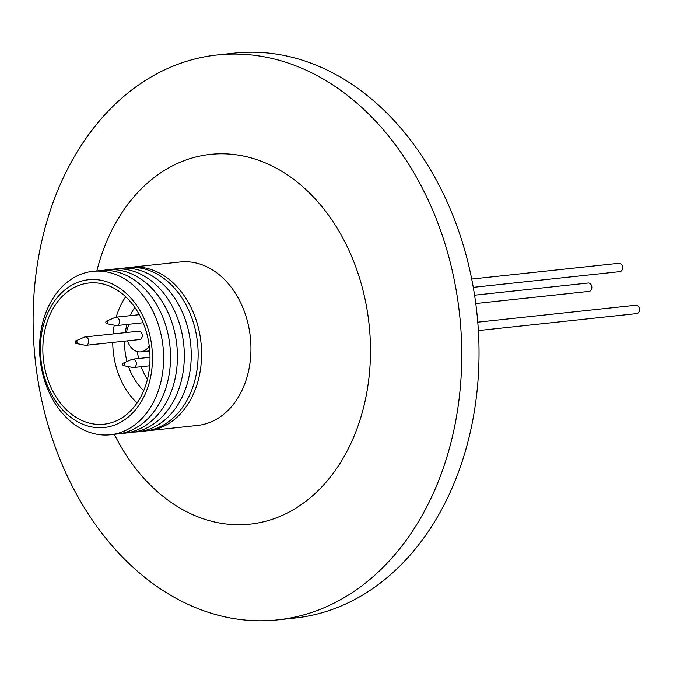 <?xml version="1.0" encoding="UTF-8"?>
<svg xmlns="http://www.w3.org/2000/svg" width="673" height="673" viewBox="0 0 673 673"><rect width="100%" height="100%" fill="white"/><g stroke="black" fill="none" stroke-linecap="round" stroke-linejoin="round"><path stroke-width="1.01" d="M114.309 434.262A185.95 139.698 -96.1 0 0 190.854 513.802A185.95 139.698 -96.1 0 0 364.867 402.092A185.95 139.698 -96.1 0 0 269.52 164.75A185.95 139.698 -96.1 0 0 96.803 271.009M307.519 70.825A284.048 213.4 83.9 0 1 461.224 374.878A284.048 213.4 83.9 0 1 277.713 619.858A284.048 213.4 83.9 0 1 187.355 604.026A284.048 213.4 83.9 0 1 33.65 299.973A284.048 213.4 83.9 0 1 217.16 54.993A284.048 213.4 83.9 0 1 307.519 70.825M277.713 619.858L294.984 618.007A284.048 213.4 -96.1 0 0 478.495 373.027A284.048 213.4 -96.1 0 0 324.79 68.974A284.048 213.4 -96.1 0 0 234.431 53.142L217.16 54.993M125.683 296.751A71.01 53.352 -96.1 0 0 116.177 317.151M44.99 329.627A71.01 53.352 83.9 0 1 88.853 283.005A71.01 53.352 83.9 0 1 147.858 377.603A71.01 53.352 83.9 0 1 103.995 424.226A71.01 53.352 83.9 0 1 44.99 329.627M42.609 328.517A74.299 55.817 -96.1 0 0 80.71 423.351A74.299 55.817 -96.1 0 0 150.239 378.714A74.299 55.817 -96.1 0 0 112.139 283.88A74.299 55.817 -96.1 0 0 42.609 328.517M42.071 325.295A82.19 61.748 -96.1 0 0 84.218 430.198A82.19 61.748 -96.1 0 0 161.133 380.825A82.19 61.748 -96.1 0 0 118.986 275.913A82.19 61.748 -96.1 0 0 42.071 325.295M125.271 332.63A55.363 41.591 83.9 0 1 126.23 327.415A55.363 41.591 83.9 0 1 126.961 324.462M130.133 315.654A55.363 41.591 83.9 0 1 134.802 307.393M113.796 434.278A82.19 61.748 -96.1 0 0 168.04 380.085A82.19 61.748 -96.1 0 0 96.306 271.093M149.221 345.829A16.573 12.451 83.9 0 1 140.825 351.861A16.573 12.451 83.9 0 1 127.542 340.849M126.642 332.487A16.573 12.451 83.9 0 1 127.062 329.787A16.573 12.451 83.9 0 1 129.351 324.201M120.703 433.538A82.19 61.748 -96.1 0 0 174.938 379.345A82.19 61.748 -96.1 0 0 103.213 270.353M75.704 340.891L84.403 337.123A4.206 3.163 83.9 0 1 85.109 336.937A4.206 3.163 83.9 0 1 88.6 342.54A4.206 3.163 83.9 0 1 86.001 345.299A4.206 3.163 83.9 0 1 85.278 345.274L75.973 343.432A1.312 0.984 83.9 0 1 75.704 340.891A1.312 0.984 83.9 0 1 77.016 342.582A1.312 0.984 83.9 0 1 75.973 343.432M85.109 336.937L138.613 331.2A4.206 3.163 83.9 0 1 142.112 336.803A4.206 3.163 83.9 0 1 139.513 339.571L86.001 345.299M123.327 363.1L132.026 359.332A4.206 3.163 83.9 0 1 132.732 359.146A4.206 3.163 83.9 0 1 136.232 364.758A4.206 3.163 83.9 0 1 133.633 367.517A4.206 3.163 83.9 0 1 132.901 367.483L123.596 365.649A1.312 0.984 83.9 0 1 123.327 363.1A1.312 0.984 83.9 0 1 124.64 364.791A1.312 0.984 83.9 0 1 123.596 365.649M106.469 321.139L115.167 317.37A4.206 3.163 83.9 0 1 115.874 317.185A4.206 3.163 83.9 0 1 117.211 317.42A4.206 3.163 83.9 0 1 119.373 322.788A4.206 3.163 83.9 0 1 116.774 325.555A4.206 3.163 83.9 0 1 116.042 325.522L106.746 323.688A1.312 0.984 83.9 0 1 106.469 321.139A1.312 0.984 83.9 0 1 107.781 322.83A1.312 0.984 83.9 0 1 106.746 323.688M127.609 432.798A82.19 61.748 -96.1 0 0 181.845 378.605A82.19 61.748 -96.1 0 0 110.111 269.612M134.507 432.058A82.19 61.748 -96.1 0 0 188.751 377.864A82.19 61.748 -96.1 0 0 117.018 268.872M141.414 431.317A82.19 61.748 -96.1 0 0 195.65 377.124A82.19 61.748 -96.1 0 0 153.503 272.22A82.19 61.748 -96.1 0 0 123.925 268.132M146.605 430.863A82.19 61.748 -96.1 0 0 148.329 430.712A82.19 61.748 -96.1 0 0 199.107 376.754A82.19 61.748 -96.1 0 0 130.814 267.265A82.19 61.748 -96.1 0 0 129.09 267.484M148.329 430.712L197.694 425.42A82.19 61.748 -96.1 0 0 248.463 371.462A82.19 61.748 -96.1 0 0 180.179 261.974L130.814 267.265M475.769 303.523L589.127 291.367A4.206 3.163 -96.1 0 0 591.727 288.608A4.206 3.163 -96.1 0 0 588.227 283.005L474.574 295.186M478.368 330.561L636.751 313.584A4.206 3.163 -96.1 0 0 639.35 310.825A4.206 3.163 -96.1 0 0 635.85 305.214L477.771 322.165M473.27 287.337L619.892 271.623A4.206 3.163 -96.1 0 0 622.609 267.989A4.206 3.163 -96.1 0 0 620.338 263.488A4.206 3.163 -96.1 0 0 618.992 263.252L471.706 279.043M137.342 351.584A55.363 41.591 -96.1 0 0 138.646 358.516M141.145 366.709A55.363 41.591 -96.1 0 0 147.446 379.328M143.728 390.651A55.363 41.591 83.9 0 1 128.56 366.625M126.995 361.51A55.363 41.591 83.9 0 1 124.564 341.169M114.267 325.168A71.01 53.352 -96.1 0 0 113.072 333.934M112.744 342.439A71.01 53.352 -96.1 0 0 137.065 402.984M140.825 351.861L149.743 350.902M133.633 367.517L149.675 365.801M115.874 317.185L139.294 314.678M116.774 325.555L143.122 322.729M132.732 359.146L150.003 357.296"/></g></svg>
